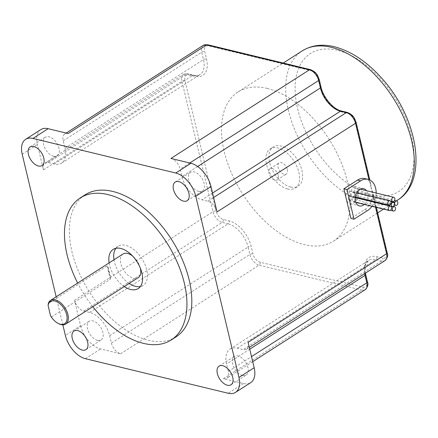 <?xml version="1.0" encoding="UTF-8"?>
<svg xmlns="http://www.w3.org/2000/svg" width="438" height="438" viewBox="0 0 438 438"><rect width="100%" height="100%" fill="white"/><g stroke="black" fill="none" stroke-linecap="round" stroke-linejoin="round"><path stroke-width="0.33" stroke-dasharray="2.19 1.64" d="M80.581 325.697A22.135 12.79 -122.6 0 0 100.625 348.949L120.631 353.795A10.184 5.886 57.4 0 1 111.411 343.102L109.642 335.678A22.135 12.79 -122.6 0 0 89.604 312.425L83.757 311.013A10.184 5.886 57.4 0 1 74.537 300.315L80.581 325.697L65.366 335.437M97.504 340.359A11.07 6.395 57.4 0 1 88.388 331.418A11.07 6.395 57.4 0 1 89.21 321.273A11.07 6.395 57.4 0 1 100.565 327.148A11.07 6.395 57.4 0 1 101.145 339.915A11.07 6.395 57.4 0 1 97.504 340.359M40.871 129.577A22.135 12.79 -122.6 0 0 37.416 144.496L43.461 169.884A10.184 5.886 57.4 0 1 45.054 163.018A10.184 5.886 57.4 0 1 48.399 162.613L54.246 164.031A22.135 12.79 -122.6 0 0 61.528 163.15A22.135 12.79 -122.6 0 0 64.983 148.23L63.22 140.812A10.184 5.886 57.4 0 1 64.808 133.946A10.184 5.886 57.4 0 1 68.158 133.541M53.644 156.267A11.07 6.395 57.4 0 1 44.534 147.327A11.07 6.395 57.4 0 1 45.355 137.182A11.07 6.395 57.4 0 1 56.71 143.056A11.07 6.395 57.4 0 1 57.285 155.824A11.07 6.395 57.4 0 1 53.644 156.267M242.586 375.492A11.07 6.395 57.4 0 1 233.47 366.551A11.07 6.395 57.4 0 1 234.292 356.406A11.07 6.395 57.4 0 1 245.647 362.281A11.07 6.395 57.4 0 1 246.227 375.048A11.07 6.395 57.4 0 1 242.586 375.492M170.951 158.436A10.184 5.886 57.4 0 1 180.171 169.134L181.934 176.552A22.135 12.79 -122.6 0 0 201.978 199.805L207.826 201.223A10.184 5.886 57.4 0 1 217.045 211.915M198.726 191.401A11.07 6.395 57.4 0 1 189.616 182.46A11.07 6.395 57.4 0 1 190.437 172.315A11.07 6.395 57.4 0 1 201.787 178.189A11.07 6.395 57.4 0 1 202.367 190.957A11.07 6.395 57.4 0 1 198.726 191.401M115.906 248.291A23.241 13.43 57.4 0 1 118.046 246.276A23.241 13.43 57.4 0 1 125.69 245.351A23.241 13.43 57.4 0 1 144.83 264.125A23.241 13.43 57.4 0 1 143.1 285.428A23.241 13.43 57.4 0 1 140.374 286.529M129.139 283.457A23.241 13.43 57.4 0 1 113.989 259.778M140.308 268.072A14.054 8.125 -122.6 0 0 132.637 256.088M122.996 254.013A14.054 8.125 -122.6 0 0 123.73 270.23A14.054 8.125 -122.6 0 0 138.151 277.692M109.117 262.899A23.241 13.43 -122.6 0 0 124.272 286.572M92.807 306.709A84.337 48.733 57.4 0 1 77.652 283.03M85.114 194.817A84.337 48.733 -122.6 0 0 78.84 272.118A84.337 48.733 -122.6 0 0 148.296 340.249A84.337 48.733 -122.6 0 0 176.032 336.888M62.842 324.826L56.157 296.789M248.116 342.352A10.184 5.886 57.4 0 1 246.528 349.212A10.184 5.886 57.4 0 1 243.178 349.617L237.33 348.205A22.135 12.79 -122.6 0 0 230.049 349.086A22.135 12.79 -122.6 0 0 226.594 364L228.362 371.424A10.184 5.886 57.4 0 1 226.769 378.284A10.184 5.886 57.4 0 1 223.424 378.689L243.429 383.535A22.135 12.79 -122.6 0 0 250.706 382.653M50.512 315.688L51.503 316.893A14.054 8.125 -122.6 0 0 58.648 323.666M51.503 316.893L110.239 279.302L110.551 277.155L108.629 271.275L107.972 266.32L107.053 265.943L48.317 303.534M354.402 201.146A2.234 1.56 103.6 0 0 355.541 198.847A2.234 1.56 103.6 0 0 354.457 197.001A2.234 1.56 103.6 0 0 353.461 197.199A2.234 1.56 103.6 0 0 352.327 199.498A2.234 1.56 103.6 0 0 353.406 201.343A2.234 1.56 103.6 0 0 354.402 201.146M353.362 196.771A2.234 1.56 103.6 0 0 354.495 194.477A2.234 1.56 103.6 0 0 353.417 192.627A2.234 1.56 103.6 0 0 352.42 192.829A2.234 1.56 103.6 0 0 351.287 195.124A2.234 1.56 103.6 0 0 352.366 196.974A2.234 1.56 103.6 0 0 353.362 196.771M356.74 195.507A2.234 1.56 103.6 0 0 357.879 193.213A2.234 1.56 103.6 0 0 356.8 191.362A2.234 1.56 103.6 0 0 355.804 191.565A2.234 1.56 103.6 0 0 354.665 193.859A2.234 1.56 103.6 0 0 355.749 195.709A2.234 1.56 103.6 0 0 356.74 195.507M353.745 191.756A2.234 1.56 103.6 0 0 354.879 189.457A2.234 1.56 103.6 0 0 353.8 187.612A2.234 1.56 103.6 0 0 352.804 187.809A2.234 1.56 103.6 0 0 351.67 190.108A2.234 1.56 103.6 0 0 352.749 191.954A2.234 1.56 103.6 0 0 353.745 191.756M349.852 195.145A2.234 1.56 103.6 0 0 350.991 192.851A2.234 1.56 103.6 0 0 349.907 191.001A2.234 1.56 103.6 0 0 348.911 191.203A2.234 1.56 103.6 0 0 347.777 193.497A2.234 1.56 103.6 0 0 348.856 195.348A2.234 1.56 103.6 0 0 349.852 195.145M350.351 200.631A2.234 1.56 103.6 0 0 351.49 198.337A2.234 1.56 103.6 0 0 350.411 196.487A2.234 1.56 103.6 0 0 349.415 196.689A2.234 1.56 103.6 0 0 348.276 198.983A2.234 1.56 103.6 0 0 349.354 200.834A2.234 1.56 103.6 0 0 350.351 200.631M350.422 187.223A8.875 6.203 103.6 0 0 345.905 196.339A8.875 6.203 103.6 0 0 350.197 203.681A8.875 6.203 103.6 0 0 354.15 202.882A8.875 6.203 103.6 0 0 358.662 193.766A8.875 6.203 103.6 0 0 354.375 186.424A8.875 6.203 103.6 0 0 350.422 187.223M364.274 204.447A8.875 6.203 103.6 0 0 366.431 190.667M371.95 206.303A16.786 11.727 103.6 0 0 376.176 193.027M364.985 178.616A16.786 11.727 103.6 0 1 369.3 181.168L370.8 184.02L371.03 187.174L372.524 191.247L372.798 195.868A16.786 11.727 103.6 0 1 364.558 209.736L350.937 218.452M267.175 88.421A88.542 51.164 -122.6 0 0 238.053 91.947A88.542 51.164 -122.6 0 0 242.685 194.105A88.542 51.164 -122.6 0 0 333.51 241.103A88.542 51.164 -122.6 0 0 340.091 159.952A88.542 51.164 -122.6 0 0 267.175 88.421M290.662 187.031A23.241 13.43 57.4 0 1 271.522 168.252A23.241 13.43 57.4 0 1 273.252 146.949A23.241 13.43 57.4 0 1 297.09 159.29A23.241 13.43 57.4 0 1 298.311 186.101A23.241 13.43 57.4 0 1 290.662 187.031M278.223 175.435A6.641 3.838 -122.6 0 0 274.659 169.763A6.641 3.838 -122.6 0 0 270.027 168.723A6.641 3.838 -122.6 0 0 268.992 173.202A6.641 3.838 -122.6 0 0 272.551 178.868A6.641 3.838 -122.6 0 0 277.188 179.909A6.641 3.838 -122.6 0 0 278.223 175.435M287.355 169.594A6.641 3.838 57.4 0 1 286.315 174.067A6.641 3.838 57.4 0 1 281.683 173.026A6.641 3.838 57.4 0 1 278.119 167.354A6.641 3.838 57.4 0 1 279.159 162.881A6.641 3.838 57.4 0 1 283.791 163.921A6.641 3.838 57.4 0 1 287.355 169.594M287.624 188.975A23.241 13.43 -122.6 0 0 295.267 188.05A23.241 13.43 -122.6 0 0 294.051 161.233A23.241 13.43 -122.6 0 0 270.208 148.898A23.241 13.43 -122.6 0 0 268.478 170.201A23.241 13.43 -122.6 0 0 287.624 188.975M85.405 358.689L100.625 348.949M22.201 154.236L37.416 144.496M243.429 383.535L228.209 393.269M110.239 279.302L107.053 265.943M364.558 209.736L367.635 210.481M369.3 181.168L368.927 179.624M371.03 187.174L355.497 121.956A7.966 4.604 -122.6 0 0 348.281 113.584L342.434 112.166A24.347 14.071 57.4 0 1 320.386 86.593L318.623 79.168A7.966 4.604 -122.6 0 0 311.407 70.797L208.614 45.908A7.966 4.604 -122.6 0 0 204.749 51.596L206.517 59.015A24.347 14.071 57.4 0 1 194.702 76.393L188.855 74.975A7.966 4.604 -122.6 0 0 184.989 80.663L216.065 211.1A7.966 4.604 -122.6 0 0 223.281 219.471L229.129 220.883A24.347 14.071 57.4 0 1 251.171 246.463L252.94 253.881A7.966 4.604 -122.6 0 0 260.156 262.252L362.949 287.147A7.966 4.604 -122.6 0 0 366.814 281.459L365.046 274.04A24.347 14.071 57.4 0 1 376.855 256.663L382.702 258.075A7.966 4.604 -122.6 0 0 386.568 252.387L371.03 187.174M356.127 122.416A2.212 0.931 -13.4 0 0 355.497 121.956M347.279 112.407A2.212 1.549 -76.4 0 1 348.281 113.584M341.432 110.989A2.212 1.549 -76.4 0 1 342.434 112.166M321.021 87.052A2.212 0.931 -13.4 0 0 320.386 86.593M319.253 79.634A2.212 0.931 -13.4 0 0 318.623 79.168M310.405 69.62A2.212 1.549 -76.4 0 1 311.407 70.797M207.612 44.731A2.212 1.549 -76.4 0 1 208.614 45.908M203.276 45.333A10.184 5.886 -122.6 0 0 201.688 52.193A2.212 0.931 166.6 0 1 204.749 51.596M63.22 140.812L201.688 52.193L203.456 59.617A2.212 0.931 166.6 0 1 206.517 59.015M64.983 148.23L203.456 59.617A22.135 12.79 57.4 0 1 199.996 74.531A22.135 12.79 57.4 0 1 192.72 75.413A2.212 1.549 -76.4 0 1 193.706 75.216A2.212 1.549 -76.4 0 1 194.702 76.393M54.246 164.031L192.72 75.413L186.867 74A2.212 1.549 -76.4 0 1 187.858 73.798A2.212 1.549 -76.4 0 1 188.855 74.975M48.399 162.613L186.867 74A10.184 5.886 -122.6 0 0 183.522 74.405A10.184 5.886 -122.6 0 0 181.929 81.265A2.212 0.931 166.6 0 1 184.989 80.663M43.461 169.884L181.929 81.265L213.005 211.702A2.212 0.931 166.6 0 1 216.065 211.1M74.537 300.315L213.005 211.702A10.184 5.886 -122.6 0 0 222.225 222.394A2.212 1.549 103.6 0 0 223.281 219.471M83.757 311.013L222.225 222.394L228.072 223.813A2.212 1.549 103.6 0 0 229.129 220.883M89.604 312.425L228.072 223.813A22.135 12.79 57.4 0 1 248.111 247.065A2.212 0.931 166.6 0 1 251.171 246.463M109.642 335.678L248.111 247.065L249.879 254.483A2.212 0.931 166.6 0 1 252.94 253.881M111.411 343.102L249.879 254.483A10.184 5.886 -122.6 0 0 259.099 265.182A2.212 1.549 103.6 0 0 260.156 262.252M120.631 353.795L259.099 265.182L361.892 290.076A2.212 1.549 103.6 0 0 362.949 287.147M223.424 378.689L361.892 290.076A10.184 5.886 -122.6 0 0 365.243 289.666M367.444 281.919A2.212 0.931 -13.4 0 0 366.814 281.459M365.675 274.5A2.212 0.931 -13.4 0 0 365.046 274.04M364.695 273.586A22.135 12.79 57.4 0 1 368.517 260.468A22.135 12.79 57.4 0 1 375.799 259.586A2.212 1.549 103.6 0 0 376.855 256.663M237.33 348.205L375.799 259.586L381.646 261.004A2.212 1.549 103.6 0 0 382.702 258.075M384.997 260.599A10.184 5.886 -122.6 0 1 381.646 261.004L243.178 349.617M387.197 252.852A2.212 0.931 -13.4 0 0 386.568 252.387M375.492 207.163L372.798 195.868M207.826 201.223L213.613 197.516M212.545 193.043L201.978 199.805M197.642 166.5L181.934 176.552M189.764 162.991L180.171 169.134M397.72 200.013A88.542 51.164 57.4 0 1 306.896 153.01A88.542 51.164 57.4 0 1 302.264 50.857M337.348 50.266A81.901 47.326 -122.6 0 0 313.854 146.692A81.901 47.326 -122.6 0 0 412.47 170.574A81.901 47.326 -122.6 0 0 337.348 50.266M228.362 371.424L251.511 356.603M249.748 349.185L226.594 364M85.925 349.655L101.145 339.915M73.995 331.008L89.21 321.273M42.07 165.564L57.285 155.824M30.14 146.922L45.355 137.182M231.007 384.788L246.227 375.048M219.077 366.146L234.292 356.406M187.152 200.697L202.367 190.957M175.222 182.055L190.437 172.315M138.233 288.549L143.1 285.428M113.174 249.392L118.046 246.276M110.551 277.155L107.967 266.32M353.406 201.343L390.389 210.3M354.457 197.001L393.412 206.435M352.366 196.974L390.57 206.221M353.417 192.627L390.877 201.699M355.749 195.709L394.364 205.061M356.8 191.362L394.561 200.505M352.749 191.954L390.57 201.113M353.8 187.612L360.178 189.156M348.856 195.348L355.278 196.903M349.907 191.001L356.74 192.654M349.354 200.834L355.793 202.389M350.411 196.487L355.185 197.642M350.197 203.681L359.428 205.915M354.375 186.424L363.606 188.663M370.8 184.02L369.847 180.023M61.528 163.15L199.996 74.531C198.923 75.506 196.826 75.736 193.706 75.216L187.858 73.798L183.522 74.405L45.054 163.018M230.049 349.086L368.517 260.468L365.478 264.985L365.391 273.148M376.368 207.371L372.524 191.247M246.528 349.212L249.326 347.422M66.187 133.064L64.808 133.946M333.51 241.103L377.671 212.841M383.513 209.101L396.291 200.927M238.053 91.947L283.227 63.039M252.721 361.678L226.769 378.284M277.188 179.909L286.315 174.067M270.027 168.723L279.159 162.881M295.267 188.05L298.311 186.101M270.208 148.898L273.252 146.949"/><path stroke-width="0.66" d="M56.157 296.789L22.201 154.236A22.135 12.79 57.4 0 1 25.656 139.317A22.135 12.79 57.4 0 1 32.938 138.435L175.742 173.021A22.135 12.79 57.4 0 1 195.781 196.273L238.945 377.474A22.135 12.79 57.4 0 1 235.491 392.388A22.135 12.79 57.4 0 1 228.209 393.269L85.405 358.689A22.135 12.79 57.4 0 1 65.366 335.437L62.842 324.826M82.289 350.093A11.07 6.395 -122.6 0 0 85.925 349.655A11.07 6.395 -122.6 0 0 85.35 336.882A11.07 6.395 -122.6 0 0 73.995 331.008A11.07 6.395 -122.6 0 0 73.173 341.153A11.07 6.395 -122.6 0 0 82.289 350.093M368.927 179.624L355.514 123.302A10.184 5.886 -122.6 0 0 346.294 112.604L340.446 111.192A22.135 12.79 57.4 0 1 320.408 87.939L318.64 80.515A10.184 5.886 -122.6 0 0 309.42 69.823L206.626 44.928L68.158 133.541L48.153 128.695A22.135 12.79 -122.6 0 0 40.871 129.577L25.656 139.317M38.429 166.002A11.07 6.395 -122.6 0 0 42.07 165.564A11.07 6.395 -122.6 0 0 41.49 152.796A11.07 6.395 -122.6 0 0 30.14 146.922A11.07 6.395 -122.6 0 0 29.313 157.061A11.07 6.395 -122.6 0 0 38.429 166.002M227.366 385.226A11.07 6.395 -122.6 0 0 231.007 384.788A11.07 6.395 -122.6 0 0 230.432 372.021A11.07 6.395 -122.6 0 0 219.077 366.146A11.07 6.395 -122.6 0 0 218.255 376.286A11.07 6.395 -122.6 0 0 227.366 385.226M369.847 180.023L356.127 122.416A2.212 0.931 -13.4 0 1 355.514 123.302L217.045 211.915L210.996 186.533A22.135 12.79 -122.6 0 0 190.957 163.281L170.951 158.436L309.42 69.823A2.212 1.549 -76.4 0 1 310.405 69.62L207.612 44.731A2.212 1.549 -76.4 0 0 206.626 44.928A10.184 5.886 -122.6 0 0 203.276 45.333L207.612 44.731M183.511 201.141A11.07 6.395 -122.6 0 0 187.152 200.697A11.07 6.395 -122.6 0 0 186.572 187.929A11.07 6.395 -122.6 0 0 175.222 182.055A11.07 6.395 -122.6 0 0 174.395 192.2A11.07 6.395 -122.6 0 0 183.511 201.141M140.374 286.529A23.241 13.43 57.4 0 1 135.457 286.353A23.241 13.43 57.4 0 1 129.139 283.457M113.989 259.778A23.241 13.43 57.4 0 1 115.906 248.291M65.722 324.043A14.054 8.125 -122.6 0 0 67.917 314.572A14.054 8.125 -122.6 0 0 60.373 302.57A14.054 8.125 -122.6 0 0 50.567 300.369A14.054 8.125 -122.6 0 0 48.317 303.534L48.092 305.516A13.173 7.61 57.4 0 1 58.391 302.653A13.173 7.61 57.4 0 1 67.096 318.289A13.173 7.61 57.4 0 1 58.008 323.332L58.648 323.666A14.054 8.125 -122.6 0 0 65.722 324.043L138.151 277.692A14.054 8.125 -122.6 0 0 140.346 268.22A14.054 8.125 -122.6 0 0 140.308 268.072M132.637 256.088A14.054 8.125 -122.6 0 0 122.996 254.013L50.567 300.369M124.272 286.572A23.241 13.43 -122.6 0 0 130.59 289.474A23.241 13.43 -122.6 0 0 138.233 288.549A23.241 13.43 -122.6 0 0 139.963 267.246A23.241 13.43 -122.6 0 0 120.822 248.466A23.241 13.43 -122.6 0 0 113.174 249.392A23.241 13.43 -122.6 0 0 109.117 262.899M77.652 283.03A84.337 48.733 57.4 0 1 80.242 197.932A84.337 48.733 57.4 0 1 107.983 194.576A84.337 48.733 57.4 0 1 177.434 262.707A84.337 48.733 57.4 0 1 171.165 340.003A84.337 48.733 57.4 0 1 143.429 343.365A84.337 48.733 57.4 0 1 92.807 306.709M171.165 340.003L176.032 336.888A84.337 48.733 -122.6 0 0 182.307 259.586A84.337 48.733 -122.6 0 0 112.851 191.461A84.337 48.733 -122.6 0 0 85.114 194.817L80.242 197.932M235.491 392.388L250.706 382.653A22.135 12.79 -122.6 0 0 254.166 367.734L248.116 342.352L386.584 253.733A2.212 0.931 -13.4 0 0 387.197 252.852L376.368 207.371M48.092 305.516L50.512 315.688A13.173 7.61 57.4 0 0 58.008 323.332M394.414 210.831A2.234 1.56 103.6 0 0 395.552 208.537A2.234 1.56 103.6 0 0 394.468 206.687A2.234 1.56 103.6 0 0 392.426 208.493A2.234 1.56 103.6 0 0 393.417 211.034A2.234 1.56 103.6 0 0 394.414 210.831M393.373 206.462A2.234 1.56 103.6 0 0 394.507 204.163A2.234 1.56 103.6 0 0 393.428 202.318A2.234 1.56 103.6 0 0 391.38 204.119A2.234 1.56 103.6 0 0 392.377 206.659A2.234 1.56 103.6 0 0 393.373 206.462M396.751 205.198A2.234 1.56 103.6 0 0 397.89 202.898A2.234 1.56 103.6 0 0 396.806 201.053A2.234 1.56 103.6 0 0 394.764 202.854A2.234 1.56 103.6 0 0 395.755 205.395A2.234 1.56 103.6 0 0 396.751 205.198M393.757 201.442A2.234 1.56 103.6 0 0 394.89 199.148A2.234 1.56 103.6 0 0 393.811 197.297A2.234 1.56 103.6 0 0 391.764 199.104A2.234 1.56 103.6 0 0 392.76 201.644A2.234 1.56 103.6 0 0 393.757 201.442M389.864 204.836A2.234 1.56 103.6 0 0 390.997 202.537A2.234 1.56 103.6 0 0 389.919 200.692A2.234 1.56 103.6 0 0 387.876 202.493A2.234 1.56 103.6 0 0 388.867 205.033A2.234 1.56 103.6 0 0 389.864 204.836M390.362 210.322A2.234 1.56 103.6 0 0 391.501 208.023A2.234 1.56 103.6 0 0 390.417 206.178A2.234 1.56 103.6 0 0 388.375 207.979A2.234 1.56 103.6 0 0 389.366 210.519A2.234 1.56 103.6 0 0 390.362 210.322M366.431 190.667A8.875 6.203 103.6 0 0 363.606 188.663A8.875 6.203 103.6 0 0 359.653 189.457A8.875 6.203 103.6 0 0 355.136 198.573A8.875 6.203 103.6 0 0 359.428 205.915A8.875 6.203 103.6 0 0 363.381 205.115A8.875 6.203 103.6 0 0 364.274 204.447M376.176 193.027A16.786 11.727 103.6 0 0 368.062 179.361L364.985 178.616A16.786 11.727 103.6 0 0 357.507 180.122L343.879 188.844L346.962 189.588L354.014 219.197L367.635 210.481A16.786 11.727 103.6 0 0 371.95 206.303M368.062 179.361A16.786 11.727 103.6 0 0 360.584 180.867L346.962 189.588M343.879 188.844L350.937 218.452L354.014 219.197M48.153 128.695L32.938 138.435M175.742 173.021L190.957 163.281M210.996 186.533L195.781 196.273M238.945 377.474L254.166 367.734M357.507 180.122L360.584 180.867M213.613 197.516L346.294 112.604A2.212 1.549 -76.4 0 1 347.279 112.407L341.432 110.989C333.592 109.467 323.266 97.723 321.021 87.052L319.253 79.634C317.55 75.604 317.342 72.533 310.405 69.62M212.545 193.043L340.446 111.192A2.212 1.549 -76.4 0 1 341.432 110.989M197.642 166.5L320.408 87.939A2.212 0.931 -13.4 0 0 321.021 87.052M189.764 162.991L318.64 80.515A2.212 0.931 -13.4 0 0 319.253 79.634M367.444 281.919C368.582 284.278 367.849 286.857 365.243 289.666A10.184 5.886 -122.6 0 0 366.83 282.806A2.212 0.931 -13.4 0 0 367.444 281.919L365.675 274.5A2.212 0.931 -13.4 0 1 365.062 275.387A22.135 12.79 57.4 0 1 364.695 273.586M251.511 356.603L366.83 282.806L365.062 275.387L249.748 349.185M249.326 347.422L384.997 260.599A10.184 5.886 -122.6 0 0 386.584 253.733L375.492 207.163M283.227 63.039L302.264 50.857A88.542 51.164 57.4 0 1 331.385 47.331A88.542 51.164 57.4 0 1 404.307 118.857A88.542 51.164 57.4 0 1 397.72 200.013L396.291 200.927M390.389 210.3L393.417 211.034M393.412 206.435L394.468 206.687M390.57 206.221L392.377 206.659M390.877 201.699L393.428 202.318M394.364 205.061L395.755 205.395M394.561 200.505L396.806 201.053M390.57 201.113L392.76 201.644M360.178 189.156L393.811 197.297M355.278 196.903L388.867 205.033M356.74 192.654L389.919 200.692M355.793 202.389L389.366 210.519M355.185 197.642L390.417 206.178M356.127 122.416C354.424 118.391 354.216 115.32 347.279 112.407M365.391 273.148L365.675 274.5M384.997 260.599C387.603 257.79 388.336 255.206 387.197 252.852M203.276 45.333L66.187 133.064M377.671 212.841L383.513 209.101M302.264 50.857C311.56 45.169 322.253 43.795 334.342 46.735C351.643 51.284 367.898 62.295 383.119 79.771C418.131 119.169 428.572 181.288 397.72 200.013M365.243 289.666L252.721 361.678"/></g></svg>
